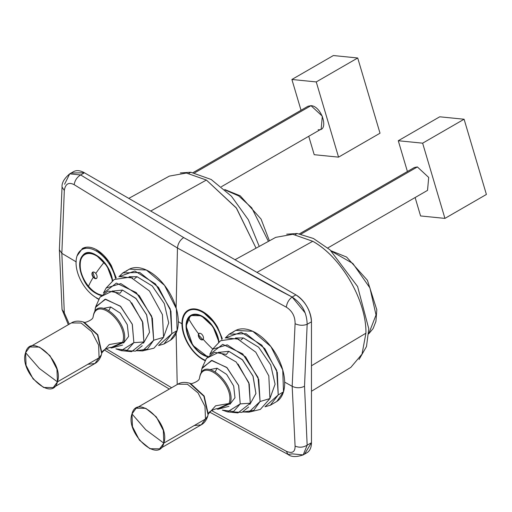 <?xml version="1.0" encoding="UTF-8"?>
<svg xmlns="http://www.w3.org/2000/svg" width="512" height="512" viewBox="0 0 512 512"><rect width="100%" height="100%" fill="white"/><g stroke="black" fill="none" stroke-linecap="round" stroke-linejoin="round"><path stroke-width="0.77" d="M96.493 278.426L94.797 278.176L92.838 272.096A3.667 2.118 -120 0 0 92.442 275.072A3.667 2.118 -120 0 0 94.797 278.176L94.534 278.33A3.667 2.118 -120 0 0 96.365 278.515A3.667 2.118 -120 0 0 95.776 273.434A3.667 2.118 -120 0 0 94.534 272.346A3.667 2.118 -120 0 0 92.698 272.166A3.667 2.118 -120 0 0 93.286 277.248A3.667 2.118 -120 0 0 94.534 278.33A3.667 2.118 60 0 1 93.286 277.248A3.667 2.118 60 0 1 92.019 273.152A3.667 2.118 60 0 1 94.534 272.346A3.667 2.118 60 0 1 95.776 273.434A3.667 2.118 60 0 1 97.043 277.53A3.667 2.118 60 0 1 94.534 278.33L94.797 278.176A3.667 2.118 -120 0 0 96.493 278.426M84.826 254.56A22.854 13.19 60 0 0 88.506 286.253A22.854 13.19 60 0 0 101.472 295.021A22.854 13.19 60 0 1 88.506 286.253A22.854 13.19 60 0 1 82.067 257.216A22.854 13.19 60 0 1 103.994 262.445L104.314 262.266L103.994 262.445A22.854 13.19 60 0 1 112.282 281.28A22.854 13.19 60 0 0 103.994 262.445A130.643 30.035 140.4 0 0 95.776 273.434A130.643 30.035 140.4 0 1 103.994 262.445A22.854 13.19 60 0 0 84.826 254.56L87.469 253.03M87.059 253.696L87.789 252.992M88.506 286.253A130.643 30.035 -39.6 0 1 93.286 277.248A130.643 30.035 -39.6 0 0 88.506 286.253M81.958 249.594A28.589 16.506 60 0 0 77.574 272.499A28.589 16.506 60 0 0 96.25 297.69A28.589 16.506 60 0 0 99.008 299.066A28.589 16.506 60 0 1 96.25 297.69A28.589 16.506 60 0 1 76.032 262.675A28.589 16.506 60 0 1 96.25 251.008L97.478 250.298L96.25 251.008A28.589 16.506 60 0 1 115.526 278.451A28.589 16.506 60 0 0 96.25 251.008A28.589 16.506 60 0 0 81.958 249.594L86.035 247.232M96.25 293.498L101.114 295.469A23.456 13.542 -120 0 1 96.25 293.498C74.854 282.33 74.854 241.658 96.25 255.194A23.456 13.542 -120 0 0 84.518 254.035A23.456 13.542 -120 0 0 80.928 272.832A23.456 13.542 -120 0 0 96.25 293.498L96.685 293.248L96.25 293.498M112.646 280.928L107.059 266.061L96.25 255.194A23.456 13.542 -120 0 1 112.646 280.928M86.778 253.158A23.456 13.542 -120 0 0 86.323 253.69L86.778 253.158M208.205 414.106L215.61 405.805L229.03 403.514L217.069 408.966L229.03 403.514L215.61 405.805L208.205 414.106M199.418 378.394L199.808 376.717C204.448 357.325 235.475 385.779 229.03 403.514L230.163 403.603L217.722 409.216M136.16 408.211L177.818 384.16L187.482 384.275L198.016 392.89L204.986 406.374L205.466 419.059L163.802 443.117L145.766 429.747L131.981 413.933C137.03 392.813 170.822 423.802 163.802 443.117C158.752 464.237 124.96 433.248 131.981 413.933L145.766 429.747L163.802 443.117L163.328 430.426L156.352 416.941L145.824 408.326L136.16 408.211L131.981 413.933L132.454 426.618L139.424 440.109L149.958 448.723L159.622 448.838L163.802 443.117L205.466 419.059L204.986 406.374L198.016 392.89L187.482 384.275L177.818 384.16C180.96 382.182 184.966 381.888 189.83 383.264L190.63 383.533L204.179 396.026L208.224 414.01L208.058 414.842L203.866 396.211L189.536 383.162L203.866 396.211L208.058 414.842L207.667 416.416L205.466 419.059L207.757 416.064M190.502 383.488C188.256 384.954 199.322 381.83 199.443 378.323L199.942 375.891C204.742 355.834 236.832 385.261 230.163 403.603L229.03 403.514C235.475 385.779 204.448 357.325 199.808 376.717M194.234 425.549L201.197 424.832M216.806 408.864L217.83 409.254L228.954 406.323M230.163 403.603L230.163 403.603C236.832 385.261 204.742 355.834 199.942 375.891M205.466 419.059L201.286 424.781C204.122 423.283 206.246 420.493 207.667 416.416M215.29 371.699L217.043 368.198L226.63 374.387L233.677 385.99L234.976 397.728L229.946 404.269L234.976 397.728L233.677 385.99L226.63 374.387L217.043 368.198L215.29 371.699M209.926 369.594L217.043 368.198L209.926 369.594M201.843 368.685L211.462 360.474L226.688 367.386L238.611 385.37L240.237 403.891L233.53 411.552L222.304 410.08L227.514 411.891L240.237 403.891L238.714 385.651L227.104 367.77L212.038 360.454L202.106 367.885L201.069 373.299L201.843 368.685M202.106 367.885L206.464 358.31L219.046 352.154L236.179 362.003L248.813 382.656L250.278 403.213L240.237 403.891L250.278 403.213L237.984 412.909L227.514 411.891M232.39 411.872L241.933 412.384L248.653 406.982M250.278 403.213L249.248 383.994L238.074 364.058M226.042 354.374L214.458 352.294L206.438 358.349M226.33 354.522L228.832 351.309L242.598 359.981L253.101 376.358L255.923 393.568L249.882 404.39L255.93 393.53L252.941 375.962L242.202 359.578L228.832 351.309L226.33 354.522M219.789 352.262L228.832 351.309L219.789 352.262M212.518 349.286L220.608 340.723L236.813 338.362L255.776 352.186L268.806 375.878L269.933 398.573L260.07 401.51L258.739 379.469L245.638 356.877L227.206 344.845L212.518 349.286L209.792 354.387L222.758 344.346L242.643 353.837L258.029 377.402L260.07 401.51L253.728 410.419L243.046 411.981L248.832 412.179L260.07 401.51L269.933 398.573L260.282 409.453L248.832 412.179M239.181 339.251L225.862 337.824M240.845 340.019L243.418 337.952L258.618 347.219L270.694 364.864L275.085 384.205L270.118 397.939L275.085 384.205L270.694 364.864L258.618 347.219L243.418 337.952L240.845 340.019M235.494 337.971L243.418 337.952L235.494 337.971M229.242 334.15L235.827 330.381L252.762 331.29L270.886 346.573L282.752 369.958L283.494 391.846L278.227 394.912L277.318 372.429L264.826 348.634L246.125 333.741L229.242 334.15L225.248 338.016L241.248 332.262L261.837 345.178L276.646 370.278L278.227 394.912L264.954 406.784L270.298 405.261L278.227 394.912L283.494 391.846L276.851 401.44L270.298 405.261M276.832 401.459A41.05 23.699 -120 0 0 283.494 391.846A41.05 23.699 -120 0 0 268.858 344.09A41.05 23.699 -120 0 0 232.698 332.544M444.934 218.394L486.4 194.451L444.934 218.394L422.63 143.174L464.096 119.238L486.4 194.451L464.096 119.238L439.744 116.794L398.278 140.736L422.63 143.174L444.934 218.394L420.582 215.955L444.934 218.394M420.582 215.955L415.123 197.536L420.582 215.955M407.411 171.52L398.278 140.736L407.411 171.52M427.526 190.374L428.704 177.446L417.376 166.931L414.336 167.52L417.376 166.931L428.698 177.44L427.539 190.368L327.789 247.955M398.278 140.736L439.744 116.794L464.096 119.238L422.63 143.174L398.278 140.736M301.043 234.093L417.376 166.931L301.043 234.093M359.059 359.482L366.49 346.528L368.794 328.781L357.613 286.56L330.035 249.862L313.427 238.483L297.184 233.504L286.714 234.182L297.184 233.504L313.427 238.483L330.035 249.862L357.613 286.56L368.794 328.781L366.49 346.528L359.059 359.482M295.226 234.63L297.184 233.504L295.226 234.63M331.622 251.29L352.87 263.482L369.939 287.962L376.026 314.989L368.71 333.805L376.026 314.989L369.939 287.962L352.87 263.482L331.622 251.29M338.554 157.139L380.019 133.203L338.554 157.139L316.25 81.926L357.715 57.984L380.019 133.203L357.715 57.984L333.363 55.539L291.898 79.482L316.25 81.926L338.554 157.139L314.208 154.701L338.554 157.139M314.208 154.701L308.742 136.282L314.208 154.701M301.03 110.266L291.898 79.482L301.03 110.266M318.125 129.702C329.466 131.565 321.901 106.048 310.995 105.677L307.955 106.272L310.995 105.677L322.323 116.192L321.158 129.12L221.414 186.707M291.898 79.482L333.363 55.539L357.715 57.984L316.25 81.926L291.898 79.482M194.669 172.838L310.995 105.677L194.669 172.838M259.245 246.419L248.346 219.77L231.411 196.198L211.155 179.469L190.803 172.25L180.339 172.928L190.803 172.25L211.155 179.469L231.411 196.198L248.346 219.77L259.245 246.419M188.845 173.382L190.803 172.25L188.845 173.382M225.242 190.035L238.714 195.917L251.744 207.834L268.416 241.376L251.744 207.834L238.714 195.917L225.242 190.035M235.021 259.718L275.75 237.35L292.781 234.291L312.755 241.286L256.954 272.378L312.755 241.286C341.126 256.781 366.618 300.845 365.92 333.21L311.462 365.766L365.92 333.21L362.022 354.112L350.829 367.386L311.462 391.258M128.787 198.387L169.376 176.096L186.4 173.043L206.381 180.038L150.72 211.046L206.381 180.038L236.538 208.243L256.058 248.166L236.218 207.802L206.381 180.038M365.92 333.21C366.662 302.112 342.4 257.766 312.755 241.286M304.838 453.581L311.462 442.701L311.462 321.805C310.554 310.355 305.37 301.382 295.91 294.874L84.435 172.781L71.763 173.018M307.162 324.288C306.842 312.538 301.837 303.456 292.141 297.05C288.883 299.462 286.944 302.835 286.31 307.162L177.459 248.032L286.31 307.162C286.944 302.835 288.883 299.462 292.141 297.05L274.394 287.77L183.674 237.581L80.666 174.957L84.435 172.781L295.91 294.874L292.141 297.05L295.91 294.874A21.99 12.698 60 0 1 311.462 321.805L307.162 324.288C303.226 325.747 299.2 325.555 295.085 323.706C295.168 316.448 292.243 310.931 286.31 307.162C292.256 310.963 295.181 316.48 295.085 323.706C299.2 325.555 303.226 325.747 307.162 324.288L304.518 386.259C300.429 388.211 296.32 388.23 292.179 386.317L295.085 323.706L292.179 386.317L284.666 382.118L292.179 386.317C296.32 388.23 300.429 388.211 304.518 386.259L307.162 445.184C303.226 447.514 299.2 447.814 295.085 446.086L292.179 386.317L295.085 446.086C295.181 452.045 292.256 453.773 286.31 451.258L211.411 410.49L286.31 451.258C292.243 453.779 295.168 452.058 295.085 446.086C299.2 447.814 303.226 447.514 307.162 445.184L304.518 386.259L307.162 324.288L311.462 321.805L311.462 442.701L307.162 445.184L303.187 454.912L306.906 452.768A21.99 12.698 -120 0 0 311.462 442.701L307.162 445.184L303.187 454.918L292.141 453.856L288.096 454.483L209.542 412.064M64.589 184.237L69.722 173.837L80.666 174.957L183.674 237.581C180.019 240.07 177.952 243.552 177.459 248.032L74.163 184.678L177.459 248.032L176.122 307.814L177.459 248.032C177.952 243.552 180.019 240.07 183.674 237.581L292.141 297.05L305.19 312.954M84.435 172.781L80.666 174.957L69.722 173.837L73.446 171.693A21.99 12.698 -120 0 1 84.435 172.781M286.31 451.258L288.096 454.483L286.31 451.258M68.333 324.704L62.054 309.574L64.314 312.851L69.274 324.16L64.314 312.851L62.054 309.562L59.366 249.805L61.843 253.338L64.314 312.851L61.843 253.338L76.288 261.933L61.843 253.338L59.366 249.805L62.048 187.078L64.314 190.47L61.843 253.338L64.314 190.47C65.408 183.821 68.691 181.888 74.163 184.678C74.867 180.397 77.037 177.152 80.666 174.957C77.037 177.152 74.867 180.397 74.163 184.678C68.71 181.875 65.427 183.808 64.314 190.47L62.048 187.066C61.658 182.906 64.211 178.496 69.722 173.837M105.99 348.685L171.622 387.738L105.997 348.685M177.21 384.512L176.122 333.293L177.21 384.512M178.298 321.651L181.926 323.744C182.022 330.362 184.077 337.158 188.09 344.128C192.224 351.034 197.152 356.173 202.867 359.539L205.184 360.723L202.867 359.539L203.277 359.302L202.867 359.539C190.176 350.918 183.194 338.982 181.933 323.75L178.298 321.651M222.285 338.573L217.523 327.142C213.466 320.198 208.582 315.034 202.867 311.661C197.152 308.486 192.224 308.026 188.09 310.278C184.077 312.736 182.022 317.229 181.933 323.75L181.926 323.757A29.318 16.928 60 0 1 188 310.33A29.318 16.928 60 0 1 202.656 311.782L215.462 323.846M96.979 249.99L108.928 261.715L116.256 277.978L111.354 265.626C107.366 258.63 102.579 253.421 96.979 249.99C91.366 246.752 86.515 246.253 82.413 248.48L77.062 255.917M82.611 249.21L84.045 247.725L82.611 249.21M188.499 310.746L189.677 309.562L188.499 310.746M96.774 297.984L96.538 298.125A29.318 16.928 -120 0 0 98.88 299.322M77.062 255.923L82.413 248.48M202.874 339.68L198.586 334.944L199.219 333.35A3.667 2.118 -120 0 0 198.586 334.944L198.317 335.098A3.667 2.118 -120 0 0 199.917 338.784A3.667 2.118 -120 0 0 202.746 339.763A3.667 2.118 -120 0 0 203.187 339.341A3.667 2.118 -120 0 0 203.501 338.086A3.667 2.118 -120 0 0 201.901 334.4A3.667 2.118 -120 0 0 199.078 333.414A3.667 2.118 -120 0 0 198.637 333.843A3.667 2.118 -120 0 0 198.317 335.098A3.667 2.118 60 0 1 198.637 333.843A3.667 2.118 60 0 1 201.549 334.061A3.667 2.118 60 0 1 203.501 338.086A3.667 2.118 60 0 1 203.187 339.341A3.667 2.118 60 0 1 200.269 339.123A3.667 2.118 60 0 1 198.317 335.098L198.586 334.944A3.667 2.118 -120 0 0 200.096 338.534A3.667 2.118 -120 0 0 202.874 339.68M207.846 356.269A22.854 13.19 60 0 1 190.266 340.48A22.854 13.19 60 0 1 188.448 318.47A22.854 13.19 60 0 1 191.2 315.808A22.854 13.19 60 0 1 207.866 320.973A22.854 13.19 60 0 1 218.662 342.528A22.854 13.19 60 0 0 205.638 319.008A22.854 13.19 60 0 0 188.448 318.47A130.643 102.355 33.1 0 0 198.637 333.843A130.643 102.355 33.1 0 1 188.448 318.47A22.854 13.19 60 0 0 190.266 340.48A22.854 13.19 60 0 0 207.846 356.269M193.434 314.95L194.17 314.24M212.717 349.037A130.643 102.355 -146.9 0 1 203.187 339.341A130.643 102.355 -146.9 0 0 212.717 349.037M205.389 360.314A28.589 16.506 60 0 1 182.413 323.93A28.589 16.506 60 0 1 188.333 310.842A28.589 16.506 60 0 1 221.907 339.699A28.589 16.506 60 0 0 199.552 310.752A28.589 16.506 60 0 0 182.413 323.93A28.589 16.506 60 0 0 205.389 360.314M186.042 326.022L192.768 345.312L207.494 356.717A23.456 13.542 -120 0 1 186.042 326.022L190.464 315.558L201.376 315.776L212.954 326.573L219.027 342.182A23.456 13.542 -120 0 0 207.802 320.39A23.456 13.542 -120 0 0 190.899 315.283A23.456 13.542 -120 0 0 186.042 326.022L186.477 325.773L186.042 326.022M193.158 314.406A23.456 13.542 -120 0 0 192.704 314.944L193.158 314.406M101.83 352.851L109.235 344.55L122.65 342.259L110.688 347.712L122.65 342.259L109.235 344.55L101.83 352.851M93.043 317.139L93.427 315.469C98.067 296.07 129.094 324.525 122.65 342.259L123.782 342.355L111.341 347.962M101.76 353.165L97.491 334.957L83.155 321.914L97.491 334.957L101.683 353.587L101.286 355.168C99.872 359.245 97.741 362.035 94.906 363.533L94.816 363.584M29.779 346.963L71.443 322.906L81.101 323.021L91.635 331.635L98.611 345.126L99.085 357.811L57.427 381.862L39.392 368.499L25.6 352.685C30.656 331.558 64.448 362.547 57.427 381.862C52.371 402.982 18.579 371.994 25.6 352.685L39.392 368.499L57.427 381.862L56.947 369.178L49.978 355.686L39.443 347.078L29.779 346.963L25.6 352.685L26.074 365.37L33.05 378.854L43.584 387.469L53.242 387.584L57.427 381.862L99.085 357.811L101.376 354.816L99.085 357.811L98.611 345.126L91.635 331.635L81.101 323.021L71.443 322.906C74.586 320.934 78.586 320.634 83.45 322.01L84.25 322.278L97.798 334.778L101.85 352.762M84.122 322.24C81.875 323.699 92.941 320.576 93.062 317.075L93.562 314.643C98.362 294.586 130.451 324.013 123.782 342.355L122.65 342.259C129.094 324.525 98.067 296.07 93.427 315.469M87.853 364.294L94.906 363.533L99.085 357.811M111.43 347.994L122.573 345.075M123.782 342.355L123.782 342.355C130.451 324.013 98.362 294.586 93.562 314.643M108.909 310.445L110.662 306.944L120.25 313.139L127.296 324.736L128.602 336.474L123.565 343.014L128.602 336.474L127.296 324.736L120.25 313.139L110.662 306.944L108.909 310.445M103.546 308.339L110.662 306.944L103.546 308.339M95.469 307.437L105.082 299.219L120.307 306.131L132.23 324.115L133.862 342.643L127.149 350.304L115.923 348.832L121.133 350.643L133.862 342.643L132.333 324.397L120.723 306.515L105.658 299.206L95.731 306.63L94.694 312.051L95.469 307.437M95.731 306.63L100.083 297.056L112.672 290.906L129.798 300.755L142.432 321.408L143.898 341.958L133.862 342.643L143.898 341.958L131.61 351.654L121.133 350.643M126.01 350.624L135.552 351.13L142.272 345.728M143.898 341.958L142.867 322.739L131.693 302.81M119.661 293.126L108.077 291.04L100.058 297.101M119.955 293.274L122.451 290.061L136.224 298.726L146.72 315.104L149.542 332.314L143.507 343.136L149.549 332.275L146.566 314.707L135.827 298.323L122.451 290.061L119.955 293.274M113.414 291.014L122.451 290.061L113.414 291.014M106.138 288.032L114.227 279.475L130.432 277.107L149.395 290.938L162.426 314.624L163.558 337.325L153.69 340.256L152.358 318.221L139.258 295.629L120.826 283.59L106.138 288.032L103.418 293.139L116.378 283.098L136.262 292.589L151.648 316.154L153.69 340.256L147.347 349.165L136.666 350.733L142.451 350.925L153.69 340.256L163.558 337.325L153.907 348.198L142.451 350.925M132.8 278.003L119.482 276.57M134.464 278.771L137.037 276.704L152.237 285.965L164.32 303.61L168.704 322.957L163.738 336.685L168.704 322.957L164.32 303.61L152.243 285.971L137.037 276.704L134.464 278.771M129.114 276.717L137.037 276.704L129.114 276.717M171.846 333.658L158.573 345.536L163.923 344.006L171.846 333.658L177.12 330.592L170.47 340.192A41.05 23.699 -120 0 0 177.12 330.592L171.846 333.658L170.938 311.181L158.451 287.379L139.744 272.486L122.867 272.896L118.874 276.762L134.874 271.008L155.456 283.93L170.272 309.024L171.846 333.658M122.867 272.896L129.446 269.133L146.387 270.042L164.506 285.325L176.371 308.704L177.12 330.592A41.05 23.699 -120 0 0 162.477 282.835A41.05 23.699 -120 0 0 126.317 271.29M208.198 414.144C208.32 410.637 219.386 407.514 217.139 408.979M159.622 448.838L201.286 424.781M299.514 233.811L414.342 167.514M368.704 333.85L373.101 328.595L375.923 321.395L376.813 309.824L367.43 280.314L346.573 257.037L331.066 250.784M193.139 172.557L307.962 106.266M269.408 240.832L261.056 219.059L240.192 195.782L224.691 189.53M303.187 454.912C296.314 457.21 291.283 457.069 288.096 454.483M169.338 389.062L104.166 349.869M191.2 315.808L193.85 314.285M188.333 310.842L191.277 309.146M101.818 352.896C101.939 349.389 113.005 346.266 110.758 347.725M110.426 347.61L111.45 348M53.242 387.584L94.906 363.533M170.47 340.192L163.923 344.006"/></g></svg>
